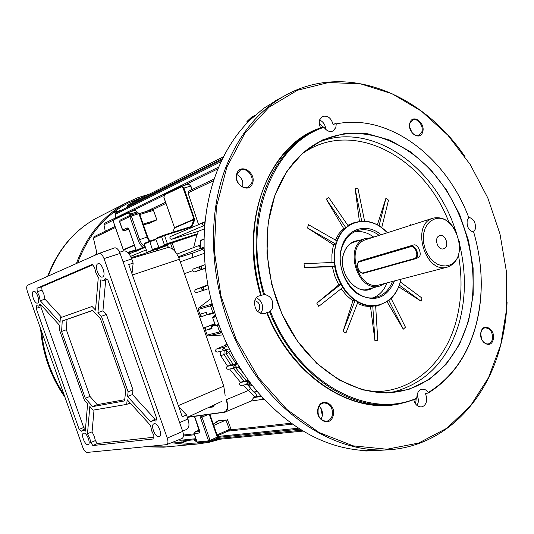 <?xml version="1.0" encoding="UTF-8"?>
<svg xmlns="http://www.w3.org/2000/svg" width="534" height="534" viewBox="0 0 534 534"><rect width="100%" height="100%" fill="white"/><g stroke="black" fill="none" stroke-linecap="round" stroke-linejoin="round"><path stroke-width="0.8" d="M433.882 219.307L430.391 221.243L427.454 224.24L425.224 228.165L423.816 232.817L423.308 237.957L423.736 243.324L425.071 248.637L427.247 253.623L430.15 258.029L433.635 261.613L437.506 264.21L441.571 265.685L445.623 265.972L449.454 265.071C470.521 257.668 454.547 210.59 433.882 219.307M459.24 241.428C460.702 253.87 457.278 262.254 448.961 266.579L447.205 267.16C425.384 274.202 410.559 224.881 432.533 218.326L433.101 218.132C443.013 216.163 450.956 221.276 456.937 233.465M443.881 248.69C449.768 246.735 445.59 233.565 439.736 235.634L439.469 235.721C433.575 237.59 437.673 250.8 443.527 248.804L443.881 248.69M371.918 237.683L365.369 238.478C342.935 245.173 357.359 293.179 379.661 286.084L385.161 283.36M418.456 257.508L418.082 257.668C422.995 256.313 418.416 243.25 413.516 244.999L362.613 260.091M433.101 218.132L365.777 239.653C344.463 246.041 358.201 291.637 379.38 284.869L379.534 284.836M336.627 242.676L335.599 242.977M277.813 99.498L263.536 108.462L250.246 119.796C236.322 133.48 225.275 150.595 217.084 171.147C209.001 191.819 204.676 214.441 204.115 239.005L204.108 247.342C204.582 270.698 208.54 293.78 215.99 316.582L212.672 317.75L212.986 316.916L212.572 317.323L215.235 325.386L215.97 325.827M263.569 294.561C253.049 256.747 253.603 221.57 265.224 189.016C276.105 161.048 292.725 141.517 315.087 130.429L323.304 126.938L324.011 127.306C326.688 130.977 329.652 132.218 332.916 131.024L335.819 127.606L336.246 123.901C388.939 113.021 446.104 156.722 468.752 217.518L467.25 220.202C466.502 226.576 468.658 230.568 473.725 232.177C482.95 264.33 483.644 295.476 475.821 325.627C467.477 355.684 451.63 377.979 428.281 392.503C426.619 390.127 424.623 389.026 422.294 389.199C419.878 389.6 418.202 391.248 417.274 394.152L416.58 398.798L405.48 402.382L393.865 404.405C347.854 410.279 293.159 372.051 269.55 311.783L270.364 311.309L272.44 308.065C273.715 300.595 271.065 296.056 264.51 294.448L257.922 296.317L256.14 297.972L254.918 300.235C253.824 308.912 257.034 313.385 264.564 313.652L269.55 311.783M473.451 232.15L475.28 229.146C475.994 222.691 473.785 218.72 468.645 217.245M336.246 123.901L335.799 123.461L333.109 124.409C331.113 117.834 327.562 115.19 322.456 116.485L319.666 119.803L319.272 121.418L319.445 124.983L320.62 127.966M325.807 129.442C325.4 124.896 323.33 121.745 319.599 119.99M260.619 313.425L262.101 310.828C263.442 304.747 261.513 300.395 256.293 297.772M413.803 399.853C415.092 404.518 417.561 406.868 421.219 406.915C423.702 406.548 425.411 404.885 426.352 401.922L426.659 397.75L425.471 393.411L428.175 393.071L428.281 392.503M416.921 405.413L418.109 402.89L418.496 399.933L417.141 394.666M481.041 331.834C483.477 321.675 496.093 329.965 493.156 339.697C490.833 349.89 478.05 341.693 481.041 331.834M481.221 338.142C482.729 342.181 485.046 344.11 488.156 343.936C490.199 343.522 491.594 342.047 492.335 339.511C492.955 332.362 490.546 328.457 485.112 327.803C483.13 328.236 481.761 329.692 481.027 332.175L480.727 335.612M480.713 334.09L481.775 339.564M409.952 122.787C412.662 113.308 425.865 123.1 422.634 132.098C420.038 141.623 406.661 131.898 409.952 122.787M421.82 131.958C423.976 126.091 417.481 117.507 412.715 119.99L409.985 123.274C407.796 129.115 414.264 137.705 419.003 135.309L421.82 131.958M409.665 126.932L412.008 132.679M236.909 173.396C240.66 162.53 256.827 173.149 252.448 183.476C248.857 194.396 232.444 183.87 236.909 173.396M251.574 183.309C254.558 176.434 246.401 166.835 240.36 170.186L237.076 173.897C234.066 180.726 242.122 190.318 248.136 187.134L251.574 183.309M236.869 174.511C241.715 177.321 243.597 181.48 242.529 186.987M318.197 407.869C321.595 396.148 337.007 404.879 333.009 416.133C329.772 427.881 314.125 419.283 318.197 407.869M332.128 415.906C333.209 408.096 330.519 403.757 324.071 402.89C321.334 403.324 319.412 405.092 318.304 408.196C317.189 415.939 319.819 420.298 326.194 421.273C329.031 420.885 331.007 419.097 332.128 415.906M319.279 406.094C322.176 409.131 323.077 412.782 321.975 417.054L320.934 419.263M360.417 450.262L360.577 450.616M394.479 280.931C386.923 298.092 374.888 302.591 358.387 294.421C344.15 285.43 336.387 262.554 342.027 246.101C347.641 228.018 367.192 222.798 381.096 234.746M379.133 235.374C371.924 230.02 364.595 228.472 357.133 230.721C350.117 233.218 345.138 238.625 342.194 246.948C333.189 270.618 355.851 303.546 376.243 297.184C383.819 295.135 389.239 289.889 392.49 281.445M274.983 194.977L287.012 171.067L303.359 152.377L322.97 139.714L344.704 133.487L367.379 133.72L389.873 140.148L411.18 152.223L430.391 169.225L446.744 190.291L459.62 214.461L468.525 240.714L473.117 267.955L473.164 295.068L468.598 320.927L459.507 344.377L446.157 364.295L428.996 379.634L408.704 389.46L386.169 393.024L362.479 389.86L338.89 379.861L316.742 363.334L297.385 341.046L282.039 314.192L271.686 284.335L266.967 253.276L268.121 222.898L274.983 194.977M468.178 320.834C480.727 274.83 468.572 218.019 438.254 179.09C407.969 140.262 360.657 122.586 321.975 140.529C300.816 150.661 285.176 168.891 275.057 195.217C259.971 236.168 266.559 291.704 292.051 332.809C317.563 373.934 358.694 396.515 394.346 392.196C429.763 388.158 457.812 359.255 468.178 320.834M226.95 166.928L216.403 206.905L214.288 250.786L220.942 295.823L236.028 339.083L258.529 377.765L286.871 409.498L319.098 432.52L353.128 445.85L386.93 449.227L418.689 443.04L446.931 428.175L470.501 405.853L488.61 377.498L500.745 344.624L506.679 308.752L506.379 271.372L499.978 233.939L487.776 197.867L470.207 164.505L447.866 135.189L421.5 111.199L392.029 93.724L360.604 83.865L328.57 82.51L297.478 90.246L269.023 107.247L244.952 133.146L226.95 166.928M507.093 301.91C506.446 316.749 504.323 331.1 500.718 344.951C486.02 402.956 442.479 447.419 386.669 449.895C336.76 452.458 280.07 418.563 245.647 359.656C211.257 300.789 203.941 223.058 226.069 166.755C239.419 133.887 259.003 110.198 284.816 95.686C345.224 61.503 422.02 93.15 465.034 156.736M372.845 287.853C358.007 298.199 336.347 272.667 343.816 253.116C346.76 245.159 351.859 240.947 359.108 240.474M357.733 240.921L354.816 241.535C349.65 243.31 345.999 247.235 343.856 253.323C337.388 270.398 353.802 294.04 368.547 289.288L371.444 288.22M354.042 241.809L356.211 241.408M215.99 316.582L218.82 324.692C227.177 347.127 238.311 367.339 252.228 385.328L257.328 391.636C289.735 428.502 325.473 448.146 364.548 450.556L380.375 450.309M373.713 237.109C367.532 232.484 361.124 230.721 354.496 231.809M387.364 232.744C370.89 214.461 343.996 218.9 336.647 242.616C329.758 262.534 339.357 290.349 356.705 300.916C373.96 311.783 393.965 303.138 399.792 283.454L400.847 279.269M335.993 244.218L307.417 227.951L308.545 224.714L337.074 240.994L335.993 244.218L333.616 244.839L333.002 247.209L331.901 254.671L331.961 262.481M334.104 262.388L334.07 253.003L335.712 244.158M334.871 266.099L304.487 267.507L304.013 263.729L334.397 262.374L334.871 266.099L332.482 266.766L332.715 268.121L334.825 276.111L338.71 284.856L316.802 303.172L318.751 306.376L342.982 287.312L340.826 284.282L337.895 278.094L336.093 272.874L334.578 266.139M355.23 300.121L343.088 331.38L345.912 333.082L358.007 301.857L355.043 300.335C350.324 297.078 346.226 292.799 342.755 287.492M372.772 305.962L374.915 340.585L377.785 340.372L375.642 305.815L372.665 306.196C367.686 306.169 362.766 304.807 357.907 302.117M388.859 300.342L403.297 329.171L405.453 327.202L391.055 298.406L388.825 300.549L378.506 305.548L375.656 306.035M399.285 285.089L421.046 301.203L421.98 298.059L400.253 281.919L399.299 285.216C397.429 290.516 394.699 294.948 391.108 298.526M416.126 398.978L415.919 401.595L415.125 403.257M313.872 131.01L312.664 131.591C290.329 142.665 273.728 162.149 262.861 190.037C251.247 222.498 250.686 257.568 261.166 295.255M480.98 274.055C481.975 292.151 480.253 309.453 475.807 325.974C467.45 356.105 451.57 378.472 428.175 393.071M254.765 300.695C258.783 301.877 260.372 304.754 259.537 309.313L257.802 311.702M319.185 122.793L323.01 127.045M333.109 124.409L334.257 124.195M336.206 123.861L337.334 123.694M260.699 295.335C238.017 221.91 268.929 144.447 320.527 127.913M267.127 312.423C290.67 372.492 345.251 410.586 391.202 404.719L393.785 404.412M402.796 402.996C354.756 416.587 292.392 378.439 266.713 312.644M324.011 127.306C272.547 143.713 241.762 221.123 264.51 294.448M375.669 306.209L376.69 305.982M374.915 340.585L370.509 306.71L363.921 305.895L357.373 303.492M343.088 331.38L352.901 300.869L346.586 295.536L341.113 288.781M304.487 267.507L332.482 266.766M307.417 227.951L333.616 244.839M326.287 199.182L328.63 197.393L348.228 225.975L345.925 227.811L326.287 199.182L343.596 228.398L338.957 233.592L335.359 240.02M348.088 225.782L354.609 222.431L347.788 225.341M355.157 188.716L358.02 188.782L364.602 221.243L361.732 221.236L355.157 188.716L359.395 221.29M385.895 198.341L388.518 200.143L381.71 227.731L379.04 225.942L385.895 198.341L377.351 224.887M409.665 225.622L410.706 224.674L409.525 225.668M410.706 224.674L411.006 225.194M421.046 301.203L398.711 286.798M403.297 329.171L387.09 301.817M400.914 279.249L400.293 281.952M381.723 227.664L387.43 232.724M379.04 225.942L378.96 225.815C374.307 222.992 369.508 221.416 364.568 221.096M361.732 221.236L354.609 222.431M345.925 227.811L343.596 228.398M336.82 240.854C338.916 235.481 341.873 231.088 345.692 227.684M340.826 284.282L338.71 284.856M355.043 300.335L352.901 300.869M372.665 306.196L370.509 306.71M373.58 297.645C379.761 295.015 384.233 290.096 386.983 282.887M369.895 288.62L367.853 289.448M426.005 393.344L425.411 393.705M270.364 311.309C297.965 382.678 367.999 420.051 416.921 398.104M341.079 284.135L316.802 303.172M364.548 450.556L370.863 450.723M252.228 385.328L257.328 391.636M204.115 239.005L204.108 247.342M255.032 115.331L250.246 119.796M364.729 450.603L360.844 450.836M360.27 450.249L360.951 450.856L366.865 451.01M249.845 382.197L248.804 386.109L253.597 392.029L248.884 386.115M252.348 385.535L248.804 386.109L249.758 382.077M251.741 384.694L248.904 385.174L248.911 386.115L253.597 392.029L257.154 391.489M204.075 239.232L200.764 240.567L200.804 248.357M201.431 239.94L200.851 240.514L200.757 248.397L204.188 250.533M254.872 115.424L251.487 117.28M246.915 121.792L247.202 122.893M251.754 117.106L246.935 121.618M216.03 316.822L218.82 324.692M215.235 325.386L216.036 325.813L218.953 325.046L215.643 325.76L212.672 317.75L215.229 325.386L218.706 324.478M95.94 254.831L96.954 253.37M128.193 204.836L128.661 204.495M139.354 198.988L132.232 201.665L136.27 200.544M173.223 441.998L188.636 443.347L197.086 443.04L205.41 442.005M211.664 440.717L215.796 439.622M149.286 194.196L138.166 197.573L127.452 202.333C103.836 214.842 86.822 235.24 76.409 263.522M171.461 442.706L184.283 444.208L196.959 444.048L208.914 442.339L220.442 439.168M144.04 196.619L128.093 203.12C104.878 215.362 88.057 235.314 77.63 262.982M179.03 407.575L179.404 407.415L186.499 414.911L182.254 416.747L128.747 264.557L133.153 263.115L132.098 272.867L131.718 272.994M225.141 395.4L223.766 386.142L179.391 259.27C175.98 250.92 171.948 247.068 167.289 247.709L131.484 258.403M186.499 414.911L187.935 419.003C189.617 424.517 189.223 427.968 186.767 429.343L182.641 431.165M123.474 251.033L123.648 250.967C126.671 250.533 129.355 253.203 131.698 258.983L133.153 263.115M153.825 435.344L151.656 430.838L150.555 425.458L127.205 399.766L126.678 404.392L93.07 410.152L89.839 406.454L87.489 433.715L89.792 438.387L90.8 442.553L92.856 445.543L153.865 438.915L153.825 435.344M94.031 409.985L92.068 431.819L94.358 436.472L95.359 440.577L97.382 443.52L153.485 437.273M92.068 431.819L87.489 433.715M81.268 431.305L82.71 430.057L85.3 431.145L87.603 403.891L84.412 400.233L59.574 330.226L59.841 325.64L40.123 303.939L38.675 306.095L36.652 305.748L36.152 308.352L79.172 429.396L81.268 431.305M37.24 291.731L39.122 295.702L40.264 300.735L60.035 322.429L60.309 317.79L92.075 306.476L95.526 310.094L98.289 277.32L95.699 272.26L94.585 267.427L92.289 264.403L36.993 288.226L37.24 291.731L41.992 290.222L43.841 294.147L44.976 299.153L61.63 317.303M105.498 278.441L103.656 280.47L100.772 279.836L97.942 312.624L101.427 316.282L128.113 391.843L127.579 396.522L150.995 422.207L153.098 420.298L155.801 421.112L156.716 418.489L107.968 280.21L105.498 278.441M83.791 433.087L83.591 433.134C80.541 433.835 84.819 445.289 87.896 444.648L88.143 444.595C91.167 443.834 86.828 432.366 83.791 433.087M33.435 291.364C30.365 292.358 34.617 304.433 37.554 303.052L37.587 303.038C40.691 302.137 36.479 290.015 33.522 291.33L33.435 291.364M154.306 423.716L154.019 423.782C150.181 424.71 155 437.52 158.905 436.759L159.259 436.672C163.064 435.677 158.157 422.841 154.306 423.716M97.902 263.789C94.011 265.104 98.757 278.708 102.508 276.992L102.555 276.979C106.48 275.791 101.794 262.114 98.022 263.743L97.902 263.789M166.788 444.575L181.9 438.534C183.623 437.62 183.896 435.237 182.715 431.385L120.123 253.43C118.481 249.391 116.626 247.542 114.543 247.889L99.09 253.45M104.023 258.61C102.521 254.898 100.839 253.189 98.97 253.49L27.675 285.209C26.466 286.137 26.386 288.3 27.448 291.704L82.723 447.205C84.045 450.502 85.507 452.238 87.102 452.425L166.601 444.648C168.137 443.827 168.364 441.651 167.275 438.107L104.023 258.61L120.123 253.43M62.238 320.974L61.604 331.414L85.327 398.291L92.609 406.608L124.562 400.921L125.744 390.401L100.392 318.624L92.562 310.394L62.238 320.974L67.017 319.412L66.35 329.778L89.972 396.408L97.221 404.639L124.696 399.699M105.719 279.829L102.928 310.875L106.393 314.486L133.019 389.913L132.472 394.546L155.154 419.277M132.472 394.546L127.579 396.522M133.019 389.913L128.113 391.843M106.393 314.486L101.427 316.282M102.928 310.875L97.942 312.624M92.509 264.964L41.752 286.778L41.992 290.222M41.752 286.778L36.993 288.226M60.309 317.79L92.075 306.476M44.976 299.153L40.264 300.735M41.445 305.395L40.851 306.87L83.678 427.447L85.433 428.802M83.678 427.447L79.172 429.396M40.851 306.87L36.152 308.352M97.382 443.52L92.856 445.543M95.359 440.577L90.8 442.553M130.176 403.03L126.678 404.392M92.642 310.474L67.017 319.412M97.221 404.639L92.609 406.608M89.972 396.408L85.327 398.291M66.35 329.778L61.604 331.414M217.084 434.943L229.38 429.356L230.842 428.915L231.302 429.369L229.326 430.391M213.767 425.478L225.955 420.024L229.38 429.356L229.233 430.451L217.391 435.817M152.871 209.482L139.441 213.5L153.151 209.515L156.903 219.881L149.166 223.419L147.865 223.546M145.355 247.108L136.223 251.24L136.277 250.299L143.132 247.402L145.315 246.988M254.665 392.176L257.301 396.301L254.845 397.082L248.457 390.454L226.603 399.586C228.412 407.322 227.818 411.527 224.827 412.201L187.354 417.361M147.958 252.075L143.846 253.77L143.472 254.825M242.356 180.752L241.108 178.196M218.78 166.988L104.844 223.179L103.97 224.787L105.258 231.129M131.164 257.608L143.846 253.77M153.198 251.921L152.717 250.546L167.489 245.426M168.223 247.522L167.342 244.525L197.079 234.566L164.112 245.34L164.318 244.599L161.522 236.629L161.668 235.968L164.359 235L167.549 244.111M189.63 226.983L164.365 235L191.059 226.529L191.539 226.97L164.639 235.514L155.714 239.112L158.958 247.462L164.112 245.34M158.958 247.462L167.262 244.772M167.409 245.193L152.53 250.112L149.867 241.615L144.267 244.011L146.99 251.761L147.538 252.168L152.53 250.112M202.099 249.518L192.661 253.136L178.696 257.481M200.757 247.789L198.955 246.528L200.764 244.799M196.906 234.64L193.622 247.576M204.549 228.766L198.414 231.289L197.079 234.566M192.661 253.136L192.06 257.668M115.037 226.449L93.984 236.756L93.664 239.152L97.168 254.284M209.455 407.095L212.999 406.541L214.294 404.852L213.954 405.913L212.552 407.015L208.28 407.642M214.675 323.778L204.589 327.649L205.23 327.476L206.164 330.159L212.011 328.637L211.277 326.528L211.571 325.733L214.908 324.452M214.795 312.844L207.786 314.9L207.065 314.493L206.331 312.383L200.53 314.045L201.472 316.735L207.219 314.573M187.968 417.054L223.813 412.175C227.451 410.953 228.245 406.801 226.189 399.719L226.603 399.586M194.156 439.776L194.743 440.804L196.479 441.511M322.342 415.512L320.7 407.776M179.351 439.555L181.38 441.064L196.138 439.575M231.215 429.276L231.803 429.723L291.11 423.215M216.971 421.98L216.317 422.034L218.293 420.699C218.513 421.166 217.111 422.087 214.087 423.462L213.934 423.529M225.955 420.024L218.293 420.699M249.138 384.046L246.828 383.739L247.903 381.296L248.837 380.835M233.331 368.3L243.998 381.156L246.374 380.742L235.674 367.833M243.998 381.156L240.527 382.357L229.62 369.027M241.321 385.401L241.081 385.468C239.372 384.894 239.112 383.893 240.293 382.457L240.527 382.357M248.337 380.155L246.374 380.742M205.089 264.644L193.134 269.029L192.407 270.791L184.43 273.675M205.443 268.121L201.492 269.396L198.908 268.255L200.47 266.399L205.096 264.71M205.47 268.355L194.216 271.993L192.407 270.791M229.286 348.815L224.734 350.411L222.424 349.683L224 347.34L227.811 345.832M227.177 344.503L225.201 345.324L226.776 343.656M217.338 352.066L217.171 352.113C215.369 351.586 215.075 350.584 216.297 349.102L225.201 345.324M239.212 366.578L235.561 367.859L233.485 367.272L234.82 364.862L237.496 363.761M230.928 365.002L233.271 364.528L226.242 353.788L223.92 354.302L230.928 365.002L227.557 366.164L220.882 355.931L223.92 354.302L224.14 351.058L226.463 350.538L227.798 349.349M228.212 369.288L228.005 369.348C226.249 368.794 225.975 367.793 227.177 366.331L227.557 366.164M237.149 363.173L233.271 364.528M208.62 288.647L196.525 292.592C194.59 292.151 194.249 291.157 195.504 289.602L207.9 284.882M196.525 292.592L204.061 290.169L201.258 288.954L202.9 287.192L207.98 285.296M128.14 204.869L127.045 206.565L127.172 207.326M222.044 159.766L116.178 212.839L115.204 214.488L115.825 217.765M257.301 396.301L260.886 395.761M254.845 397.082L253.77 397.57L251.14 401.014M263.97 399.152L262.795 398.825L262.808 397.897M198.414 231.289L171.574 239.312C169.739 238.905 169.385 237.97 170.5 236.502L203.04 222.778M203.267 222.678L204.749 222.151L204.061 225.542L201.879 224.033L203.267 222.678M198.581 224.654L188.028 192.881L188.575 191.219L214.247 178.923M171.574 239.312L204.061 225.542M221.95 332.715L208.333 335.933L222.878 334.938M208.333 335.933L207.185 335.072L219.641 331.914L217.391 325.46M204.589 327.649L207.185 335.072M207.065 314.493L212.973 312.811L210.543 305.849L198.234 309.48L200.831 316.916L201.472 316.735M198.234 309.48L198.581 308.051L210.89 304.393L212.085 303.472M210.85 298.66L198.581 308.051M145.662 196.025L144.227 196.746M215.275 325.473L211.277 326.528M211.571 325.733L215.035 324.812M211.784 327.996L206.164 330.159M214.701 323.844L205.23 327.476M212.512 305.054L210.89 304.393L210.543 305.849L212.225 305.274L214.247 311.075M213.693 313.231L212.973 312.811L214.608 312.257M220.882 330.072L221.33 331.347L219.641 331.914L220.809 332.795L221.39 331.347M230.421 351.052L228.739 352.56L236.001 363.634M226.463 350.538L228.739 352.56L226.242 353.788L226.463 350.538M243.11 385.121L248.457 390.454L250.693 388.438M190.792 186.052L183.189 188.268L181.533 186.84L181.934 186.086L188.589 184.157L190.765 185.805M152.611 249.438L158.898 247.402M155.915 239.686L149.867 241.615L149.76 241.068L155.734 239.172L149.76 241.068L147.664 236.942L147.124 237.076L138.933 213.707L131.311 215.99L139.594 239.612C140.929 243.277 142.785 245.6 145.168 246.574M155.714 239.112L156.335 238.251L161.642 235.981M181.533 186.84L164.205 195.03L181.8 186.152M164.298 195.304L164.031 197.42M144.267 244.011L144.621 243.27L149.74 241.081L144.621 243.27M147.564 252.155L148.372 251.988M137.171 213.133L136.757 211.938L129.815 214.288L128.367 212.939L128.741 212.245L135.049 210.369L137.004 211.925M128.367 212.939L113.722 219.861L128.614 212.305M113.795 220.095L113.622 222.011M135.049 210.369L137.051 211.978L137.365 213.073M201.398 415.452L210.056 440.403L217.258 437.119L209.288 414.377M156.903 219.881L143.165 224.093M149.286 241.275L147.124 237.076L138.119 240.14L129.829 216.53L119.643 221.456L122.646 230.007L127.205 227.871L128.988 229.553L136.277 250.299L136.223 251.24M138.119 240.14C139.381 243.571 141.056 245.987 143.132 247.402L143.085 248.35M215.309 314.479L212.986 316.916L215.836 316.121M370.716 450.756L360.951 450.856L360.457 450.269M318.498 142.264C371.243 120.664 435.117 165.92 455.622 230.708M459.6 244.459C466.082 271.532 465.962 297.578 459.247 322.603C447.953 360.864 425.218 384.166 391.048 392.517M370.943 391.515C411.013 393.638 444.582 363.828 455.949 321.862C461.736 300.649 462.577 278.434 458.466 255.219M448.907 222.224C423.809 156.195 351.913 117.834 302.05 153.879M366.978 451.003L370.683 450.756M204.121 248.036L201.425 249.071L200.844 248.343L204.068 247.102M248.59 121.452L247.075 122.266L247.068 121.398L250.353 119.636M359.576 261.246L413.516 244.999M410.266 246.821L410.466 246.167C415.979 244.172 420.679 257.214 415.038 258.863L414.271 258.569C419.704 257.368 415.472 244.966 410.266 246.821L359.676 261.753C354.91 262.882 358.868 274.396 363.474 272.821L414.271 258.569M359.676 261.753L359.876 261.139L362.86 260.005M414.764 258.95L364.001 273.161L363.474 272.821M95.412 255.072L96.894 253.109M188.629 440.336L180.852 442.973M179.925 442.886L187.254 440.477M99.144 216.757L97.722 217.485C74.86 229.587 58.366 249.118 48.234 276.065M41.619 331.561C42.707 342.855 45.156 353.875 48.968 364.629C52.806 375.375 57.846 385.414 64.08 394.746M144.941 446.791L166.568 446.898M113.862 212.158L121.078 210.376M119.81 211.017L113.128 212.732M132.412 274.983L179.391 259.27M178.343 405.613L223.766 386.142M179.638 422.621L187.935 419.003M123.06 261.793L131.698 258.983M167.275 438.107L182.715 431.385M231.068 429.296L227.411 419.564M220.882 355.931L220.375 354.85L220.242 351.425M165.947 203.414L153.151 209.515M194.129 433.855L183.449 435.023M129.095 253.964L136.223 250.96L129.095 253.97M146.316 249.839L130.59 256.387M218.039 168.764L183.983 185.492M164.185 195.21L130.676 211.671M113.709 220.001L103.97 224.787M148.499 251.961L152.731 250.586L148.485 251.968M200.757 248.197L178.403 256.814M200.35 244.952L176.961 254.084L200.397 244.932M115.411 227.511L93.523 237.944M212.552 407.015L213.44 406.307M301.65 430.204L216.123 438.681M196.512 440.63L194.743 440.804M298.466 428.215L217.618 436.472M195.831 438.701L179.838 440.33M248.303 381.062L240.293 382.457M200.47 266.399L193.134 269.029M201.739 269.336L194.216 271.993M224.04 347.32L216.297 349.102M235.047 364.749L227.177 366.331M202.9 287.192L195.504 289.602M222.658 158.511L127.045 206.565M221.189 161.568L115.204 214.488M261.466 396.415L253.77 397.57M198.535 224.494L205.136 221.71M213.673 180.652L188.028 192.881M203.487 286.972L204.035 290.182M234.82 364.862L236.696 367.492M224 347.34L225.548 350.15M201.305 266.099L201.492 269.396M247.903 381.296L249.465 382.998M180.285 261.827L204.302 253.35L180.285 261.827M223.813 412.175L224.16 412.361M135.236 201.078L134.755 201.525M214.635 312.35L214.534 312.944M247.115 384.44L248.944 386.276M217.171 352.113L224.734 350.411L224.14 351.058L222.958 350.811M238.378 366.878L243.965 373.913M181.934 186.086L183.876 187.754L194.73 219.748L192.1 226.429L191.332 226.262L193.962 219.587L174.478 228.011L172.749 232.343M164.011 197.62L174.484 227.584L193.962 219.147L183.189 188.268M191.866 189.643L190.531 185.812L188.589 184.157M191.539 226.97L192.1 226.429M164.318 244.599L197.6 233.752M168.39 247.509L167.342 244.525M172.529 249.004L170.506 243.224M175.165 251.534L172.061 242.67M153.338 251.874L152.851 250.486M156.469 250.94L155.875 249.244M158.011 250.479L157.39 248.704M162.263 246.388L162.189 246.982M155.781 239.312L149.68 241.255M194.73 218.873L193.962 219.147L193.962 219.587L194.73 219.748M163.905 197.567L174.491 227.611M172.702 232.357L174.418 228.172M135.596 249.899L135.936 249.752M134.388 245.346L123.287 250.146L122.84 251.22M127.726 252.422L135.943 249.785L127.726 252.422M113.602 222.191L123.294 249.752L134.268 244.999M130.162 215.262L129.815 214.288M128.741 212.245L130.443 213.82L130.863 215.015M136.117 250.279L128.147 252.836M113.722 219.861L113.515 222.131L123.301 249.772M122.8 251.234L123.241 250.266M194.596 416.38L199.643 430.751L199.249 433.007L194.169 433.561L197.126 441.985L208.567 440.87L199.836 415.666M209.849 414.304L217.732 436.785L217.118 438.227L210.016 441.451M208.26 414.517L200.424 417.675M196.973 441.938L198.114 442.699L209.562 441.605L208.567 440.87L210.056 440.403L209.562 441.605L209.922 441.511M194.496 432.233L194.169 433.561L194.636 432.126L199.255 430.064L194.696 432.113L199.649 431.552M198.141 442.699L196.986 441.972L194.016 433.521M214.087 423.462L217.538 421.653M199.649 431.612L199.249 433.007M130.496 215.129L138.059 212.866L138.933 213.707L139.481 213.6L138.086 212.859L130.463 215.135M153.712 210.309L139.795 214.488M128.374 228.732L123.961 230.781L128.741 229.313L123.861 230.808M144.347 224.527L149.166 223.419M131.311 215.99L129.829 216.53L130.443 215.142L131.311 215.99M120.21 220.108L119.529 221.55L122.526 230.074L123.961 230.781L122.526 230.074M136.15 250.373L128.988 229.553M128.334 228.692L127.205 227.871M148.425 223.419L144.28 224.547M365.656 289.722L379.661 286.084M379.38 284.869L447.205 267.16M352.039 242.743L365.917 238.291M215.295 314.439L212.579 317.777M204.195 250.626L200.757 248.397L200.764 240.567L204.115 238.805M376.123 450.589L386.669 449.895M312.664 131.591L315.087 130.429M391.202 404.719L393.865 404.405M376.343 306.062L378.506 305.548M275.517 100.746L284.816 95.686M257.415 391.742L254.184 392.25M247.042 123.06L247.035 121.425L251.541 117.22L254.952 115.364M415.212 258.796L418.255 257.602M415.038 258.863L363.974 273.168C356.231 274.289 356.552 259.998 359.736 261.179L362.719 260.051M95.139 255.192L96.854 252.942M128.547 204.542L134.795 201.391M127.452 202.333L97.722 217.485C74.58 229.767 57.892 249.378 47.673 276.312M40.644 328.824C41.539 341.113 44.062 353.108 48.2 364.802C52.372 376.457 57.959 387.27 64.961 397.236M144.747 446.811L163.764 447.165L196.959 444.048M221.697 401.414L187.347 417.341M119.643 252.242L123.648 250.967M82.383 430.137L85.5 428.775M152.624 420.418L156.115 418.843M99.017 253.47L114.543 247.889M103.656 280.47L106.386 279.622M38.595 306.129L41.325 305.268M230.301 430.03L217.398 435.837M165.547 202.252L146.436 211.404M292.438 424.163L227.638 431.178M194.449 434.769L183.422 435.964M303.105 431.085L213.593 439.836M196.806 441.478L196.405 441.518M299.894 429.122L217.779 437.399M248.63 384.18L241.081 385.468M235.534 367.866L228.005 369.348M223.546 156.722L128.073 204.896M263.983 399.172L251.02 401.067M203.147 222.731L170.5 236.502M225.228 412.028L251.033 401.061M213.954 405.913L214.034 405.573M144.581 196.352L134.688 201.558M164.392 194.703L181.867 186.112M164.205 195.03L163.898 197.553M164.365 235L161.689 235.961M156.335 238.251L161.668 235.968M147.538 252.168L148.465 251.968M192.1 189.53L190.838 185.905M128.674 212.272L113.902 219.534M137.432 213.053L137.064 212.011M209.962 441.498L217.118 438.227M217.164 438.207L217.745 436.819M194.449 416.393L199.576 431.899L199.836 431.532M147.664 236.929L139.481 213.6M128.868 229.62L128.12 228.559L128.554 228.652M130.443 215.142L120.077 220.162L119.523 221.53"/></g></svg>
